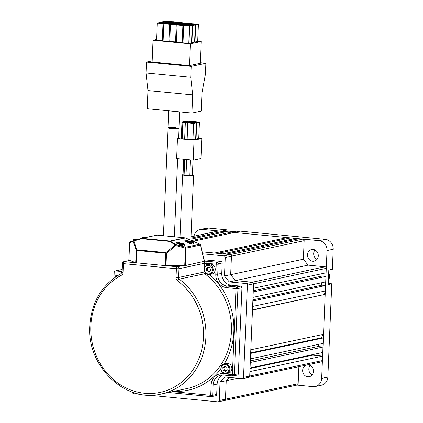 <?xml version="1.0" encoding="UTF-8"?>
<svg xmlns="http://www.w3.org/2000/svg" width="423" height="423" viewBox="0 0 423 423"><rect width="100%" height="100%" fill="white"/><g stroke="black" fill="none" stroke-linecap="round" stroke-linejoin="round"><path stroke-width="0.63" d="M312.142 374.926A5.948 5.362 78 0 1 308.853 369.052A5.948 5.362 78 0 1 310.144 365.53M313.438 371.405A5.948 5.362 78 0 1 309.287 376.703A5.948 5.362 78 0 1 302.667 370.368A5.948 5.362 78 0 1 306.812 365.07A5.948 5.362 78 0 1 313.438 371.405M316.986 259.389A5.948 5.362 78 0 1 313.697 253.514A5.948 5.362 78 0 1 314.987 249.993M318.276 255.873A5.948 5.362 78 0 1 314.13 261.165A5.948 5.362 78 0 1 307.51 254.831A5.948 5.362 78 0 1 311.656 249.533A5.948 5.362 78 0 1 318.276 255.873M208.687 228.087L202.501 229.403A9.147 8.254 -102 0 0 200.216 229.53L206.403 228.214A9.147 8.254 78 0 1 208.687 228.087L226.971 229.853L223.413 230.609L236.669 231.894L240.227 231.138L325.319 239.365A9.147 8.254 78 0 1 333.224 249.242L332.383 269.282L328.824 270.038L328.216 284.557L331.775 283.801L328.259 283.463M331.775 283.801L327.862 377.052A9.147 8.254 78 0 1 321.485 385.2L315.299 386.511A9.147 8.254 -102 0 0 321.676 378.363L327.862 377.052M226.924 230.953L226.971 229.853M333.224 249.242L327.032 250.559L321.676 378.363M315.299 386.511A9.147 8.254 -102 0 1 313.015 386.643L296.962 385.089M202.501 229.403L319.132 240.676L325.319 239.365M327.032 250.559A9.147 8.254 -102 0 0 319.132 240.676M200.216 229.53A9.147 8.254 -102 0 0 194.014 236.171M204.15 268.378L204.362 263.318L178.839 268.748L178.474 277.504L203.992 272.074A1.829 1.65 -102 0 0 204.758 273.729L179.236 279.154A64.047 57.761 78 0 1 205.922 336.988A64.047 57.761 78 0 1 161.258 394.025L186.781 388.6A64.047 57.761 -102 0 0 231.444 331.558A64.047 57.761 -102 0 0 204.758 273.729A1.829 0.55 126.8 0 0 205.562 273.179M222.821 374.984A10.982 9.903 -102 0 0 217.142 384.095L216.708 394.442A1.465 1.322 78 0 1 215.682 395.748L211.664 396.605A1.465 1.322 -102 0 0 212.684 395.299L216.708 394.442M204.082 259.796L220.949 261.425A1.465 1.322 78 0 1 222.212 263.006L221.779 273.353A10.982 9.903 -102 0 0 231.265 285.208L240.708 286.117A1.465 1.322 78 0 1 241.972 287.698L238.366 373.752A1.465 1.322 78 0 1 237.345 375.058L233.322 375.91A1.465 1.322 -102 0 0 234.342 374.609L238.366 373.752M325.023 266.765L308.124 265.136L235.426 280.597L252.325 282.231L325.023 266.765A1.465 1.322 78 0 1 326.286 268.346L326.101 272.814L253.403 288.28L253.589 283.812A1.465 1.322 -102 0 0 252.325 282.231L235.426 280.597L230.683 274.67L231.46 256.153A1.465 1.322 -102 0 0 230.197 254.572L226.12 254.175L298.818 238.715L302.894 239.111A1.465 1.322 78 0 1 304.158 240.687L231.46 256.153L230.683 274.67L224.497 275.986L225.274 257.47A1.465 1.322 -102 0 0 224.01 255.889L202.643 253.821M222.805 253.858L217.834 253.377L290.532 237.916L295.503 238.392L222.805 253.858M287.18 238.63L287.222 237.594L214.524 253.054L202.173 251.859L230.197 254.572A1.465 1.322 78 0 1 231.46 256.153L225.274 257.47M122.078 269.636L121.776 269.61A1.465 1.322 -102 0 0 121.412 269.631A1.465 1.322 78 0 1 121.776 269.61L122.078 269.636M224.079 400.533A1.465 1.322 -102 0 0 225.464 399.212L226.242 380.695L229.62 377.464L226.242 380.695L220.055 382.006L225.253 377.041L242.152 378.675A1.465 1.322 -102 0 0 243.537 377.353L247.402 285.128A1.465 1.322 -102 0 0 246.138 283.547L229.24 281.914L224.497 275.986M248.338 377.358A1.465 1.322 -102 0 0 249.723 376.036L249.914 371.568L322.612 356.108L312.729 355.151A75.41 68.008 78 0 0 313.163 354.516M322.992 347.029L322.765 352.475L250.067 367.936L250.294 362.49L322.992 347.029L317.858 346.532A75.41 68.008 78 0 0 318.942 344.29M323.373 337.951L323.14 343.397L250.442 358.863L250.675 353.411L323.373 337.951L321.591 337.781A75.41 68.008 78 0 0 322.67 334.503M325.187 294.598L323.521 334.318L250.823 349.784L252.489 310.064L324.415 294.524A75.41 68.008 78 0 0 323.69 291.32M325.567 285.525L325.34 290.971L252.642 306.432L252.869 300.986L325.567 285.525L321.929 285.171A75.41 68.008 78 0 0 321.136 282.871M325.948 276.446L325.721 281.892L253.023 297.353L253.25 291.907L325.948 276.446L322.051 276.071L322.152 273.655M246.138 283.547L252.325 282.231A1.465 1.322 78 0 1 253.589 283.812L249.723 376.036L322.421 360.576L322.612 356.108M322.421 360.576A1.465 1.322 78 0 1 321.401 361.877L242.516 378.654M237.731 378.247L226.242 380.695L225.464 399.212L298.162 383.746L298.881 366.667M298.162 383.746A1.465 1.322 78 0 1 297.142 385.052L218.257 401.829A1.465 1.322 -102 0 0 219.278 400.528L220.055 382.006M191.016 236.811L218.368 230.995A1.465 1.322 78 0 1 218.733 230.974L191.011 236.869M222.768 232.401L222.81 231.365L218.733 230.974M231.053 233.2L231.095 232.169L226.125 231.688L190.916 239.175M287.222 237.594L234.405 232.486L193.189 241.253M295.46 239.429L295.503 238.392M308.124 265.136L303.386 259.209L304.158 240.687M303.386 259.209L230.683 274.67L235.426 280.597L229.24 281.914M253.303 290.691L322.051 276.071M252.917 299.849L321.929 285.171M252.499 309.821L324.415 294.524M250.696 352.856L321.591 337.781M250.358 360.888L317.858 346.532M250.041 368.486L312.729 355.151M222.81 231.365L190.958 238.138M231.095 232.169L191.598 240.565M121.998 271.545L115.59 270.926A1.465 1.322 -102 0 0 114.205 272.248L113.956 278.096M132.468 392.142A1.465 1.322 -102 0 0 133.731 393.713L141.805 394.495M148.552 395.145L217.893 401.85A1.465 1.322 -102 0 0 218.257 401.829M243.537 377.353L249.723 376.036A1.465 1.322 78 0 1 248.703 377.337M219.278 400.528L225.464 399.212A1.465 1.322 78 0 1 224.444 400.512M175.767 127.556A5.488 0.65 2.4 0 0 167.963 127.815A5.488 0.65 2.4 0 0 171.125 128.539A5.488 0.65 2.4 0 0 178.929 128.275A5.488 0.65 -177.6 0 1 178.416 128.529A5.488 0.65 -177.6 0 1 172.246 128.629A5.488 0.65 -177.6 0 1 167.963 127.815L163.437 235.743M193.475 243.119L193.903 243.822L193.47 244.177L189.002 243.241L184.888 240.47L185.322 240.111L190.699 241.433M184.581 245.012L185.01 245.71L184.576 246.07L180.108 245.129L175.994 242.363L176.428 242.004L181.805 243.325M183.074 174.567A5.488 0.65 2.4 0 0 182.625 174.805A5.488 0.65 2.4 0 0 185.792 175.529A5.488 0.65 2.4 0 0 193.597 175.265A5.488 0.65 2.4 0 0 192.428 174.81M203.997 261.34L185.263 265.581L165.319 265.618L165.837 253.25L136.703 250.432L136.185 262.799L165.319 265.618M136.185 262.799L128.904 260.14M133.742 240.634L130.247 241.893A0.915 0.851 70.1 0 0 130.184 241.914L133.805 240.608A0.915 0.915 0 0 1 133.869 240.587L141.705 238.371L133.869 240.587L133.853 240.93A0.915 0.597 161.5 0 0 133.256 241.47A0.915 0.851 -109.9 0 1 133.805 240.608L133.805 240.608A0.915 0.851 -109.9 0 1 133.864 240.587M141.71 238.371A0.915 0.825 78 0 1 141.763 238.355A0.915 0.915 0 0 0 141.705 238.371L141.689 238.715L133.853 240.93L136.825 249.813L165.959 252.631L166.535 253.282L166.017 265.649M129.634 242.702L129.581 242.739A0.915 0.915 0 0 1 130.184 241.914L130.184 241.914A0.915 0.851 70.1 0 0 129.634 242.776L128.904 260.219M135.709 262.72L136.227 250.353A0.915 0.597 -18.5 0 1 136.825 249.813A0.915 0.381 95.5 0 0 136.703 250.432L136.227 250.353L133.256 241.47L129.581 242.739L128.846 260.177M175.339 244.938L175.915 245.594L166.535 253.282L165.837 253.25A0.915 0.381 -84.5 0 1 165.959 252.631L175.339 244.938L169.718 241.422A0.915 0.545 -58 0 1 170.3 241.136L175.92 244.653A0.915 0.545 122 0 0 175.339 244.938M204.367 261.52L200.407 245.076L185.993 248.142A0.915 0.825 78 0 0 185.48 247.233L175.92 244.653A0.915 0.333 105.1 0 1 175.915 245.594L185.475 248.179A0.915 0.333 -74.9 0 0 185.48 247.233L199.963 244.208M185.448 237.959L170.3 241.136A0.915 0.825 78 0 0 170.025 241.052L185.105 237.848L157.07 235.135L141.991 238.345L170.025 241.052A0.915 0.381 95.5 0 0 169.718 241.422L141.689 238.715A0.915 0.381 95.5 0 1 141.991 238.345A0.915 0.825 78 0 0 141.763 238.355L156.843 235.151A0.915 0.825 78 0 1 157.07 235.135A0.915 0.381 95.5 0 1 157.123 235.135A0.915 0.915 0 0 0 156.843 235.151A0.915 0.825 78 0 0 156.79 235.162L141.816 238.35M185.226 237.869A0.915 0.381 95.5 0 0 185.152 237.842A0.915 0.381 95.5 0 0 185.105 237.848A0.915 0.825 78 0 1 185.38 237.927L199.894 244.171A0.915 0.825 -102 0 1 200.407 245.076A0.915 0.534 -13.5 0 0 200.465 244.785A0.915 0.534 -13.5 0 0 200.285 244.552M144.846 237.7L144.476 237.419L146.395 237.372M136.994 239.704L135.582 239.307L138.263 239.344M137.364 239.598L137.375 239.249M180.584 243.923L178.659 243.474L182.313 243.611L180.584 243.923M180.431 243.907L180.452 243.415M189.478 242.03L187.553 241.581L191.207 241.718L189.478 242.03M189.324 242.014L189.345 241.522M194.575 123.098A2.744 0.323 2.4 0 0 194.834 122.971A2.744 0.323 2.4 0 0 192.692 122.564A2.744 0.323 2.4 0 0 189.604 122.617A2.744 0.323 2.4 0 0 189.351 122.744A2.744 0.323 2.4 0 0 191.492 123.151A2.744 0.323 2.4 0 0 194.575 123.098M197.668 122.437A2.744 0.323 2.4 0 0 197.927 122.316A2.744 0.323 2.4 0 0 195.786 121.909A2.744 0.323 2.4 0 0 192.698 121.956A2.744 0.323 2.4 0 0 192.444 122.083A2.744 0.323 2.4 0 0 194.585 122.49A2.744 0.323 2.4 0 0 197.668 122.437M191.043 121.798A2.744 0.323 2.4 0 0 191.302 121.671A2.744 0.323 2.4 0 0 189.16 121.264A2.744 0.323 2.4 0 0 186.072 121.316A2.744 0.323 2.4 0 0 185.813 121.443A2.744 0.323 2.4 0 0 187.955 121.85A2.744 0.323 2.4 0 0 191.043 121.798M187.949 122.459A2.744 0.323 2.4 0 0 188.209 122.332A2.744 0.323 2.4 0 0 186.067 121.924A2.744 0.323 2.4 0 0 182.979 121.977A2.744 0.323 2.4 0 0 182.72 122.099A2.744 0.323 2.4 0 0 184.862 122.506A2.744 0.323 2.4 0 0 187.949 122.459M181.33 137.75L177.491 138.57L194.057 140.172L201.792 138.527L198.768 138.231M201.792 138.527L200.951 158.493L193.221 160.143L176.65 158.54L177.491 138.57M195.664 139.072L198.752 138.533L199.439 122.189L193.639 121.628L190.926 122.326M182.186 138.723L181.298 138.4L181.985 122.062L182.868 122.384L182.186 138.723L184.671 138.961L185.353 122.622L189.705 122.469M187.786 122.622L187.167 138.945M187.098 138.961L184.671 138.961M187.156 139.204L192.951 139.764L195.659 139.188L196.346 122.85L190.546 122.289L187.838 122.866L187.156 139.204M194.057 140.172L193.221 160.143M190.932 122.205L196.732 122.765L196.045 139.109M196.732 122.765L199.439 122.189M184.306 121.565L190.101 122.125L192.809 121.549L187.014 120.989L184.301 121.687M189.716 122.21L183.92 121.65L181.985 122.062M182.868 122.384L185.353 122.622M187.838 122.866L193.639 123.426L192.951 139.764M193.639 123.426L196.346 122.85M189.689 175.286L192.412 175.212L193.041 160.121M183.719 159.222L183.064 174.821L186.03 175.117M184.121 175.064L184.777 159.323L184.121 175.064M186.686 159.508L186.025 175.27L189.684 175.423L190.334 159.862M158.99 22.794A2.744 0.323 2.4 0 0 158.731 22.921A2.744 0.323 2.4 0 0 160.872 23.328A2.744 0.323 2.4 0 0 163.96 23.276A2.744 0.323 2.4 0 0 164.214 23.149A2.744 0.323 2.4 0 0 162.072 22.742A2.744 0.323 2.4 0 0 158.99 22.794M165.615 23.434A2.744 0.323 2.4 0 0 165.356 23.561A2.744 0.323 2.4 0 0 167.497 23.968A2.744 0.323 2.4 0 0 170.585 23.915A2.744 0.323 2.4 0 0 170.844 23.788A2.744 0.323 2.4 0 0 168.703 23.381A2.744 0.323 2.4 0 0 165.615 23.434M185.496 25.359A2.744 0.323 2.4 0 0 185.237 25.48A2.744 0.323 2.4 0 0 187.378 25.888A2.744 0.323 2.4 0 0 190.466 25.835A2.744 0.323 2.4 0 0 190.725 25.713A2.744 0.323 2.4 0 0 188.584 25.306A2.744 0.323 2.4 0 0 185.496 25.359M178.871 24.714A2.744 0.323 2.4 0 0 178.612 24.841A2.744 0.323 2.4 0 0 180.753 25.248A2.744 0.323 2.4 0 0 183.841 25.195A2.744 0.323 2.4 0 0 184.095 25.073A2.744 0.323 2.4 0 0 181.953 24.666A2.744 0.323 2.4 0 0 178.871 24.714M172.24 24.074A2.744 0.323 2.4 0 0 171.987 24.201A2.744 0.323 2.4 0 0 174.128 24.608A2.744 0.323 2.4 0 0 177.211 24.555A2.744 0.323 2.4 0 0 177.47 24.428A2.744 0.323 2.4 0 0 175.328 24.021A2.744 0.323 2.4 0 0 172.24 24.074M165.176 21.478A2.744 0.323 2.4 0 0 164.917 21.605A2.744 0.323 2.4 0 0 167.059 22.012A2.744 0.323 2.4 0 0 170.146 21.959A2.744 0.323 2.4 0 0 170.406 21.832A2.744 0.323 2.4 0 0 168.264 21.425A2.744 0.323 2.4 0 0 165.176 21.478M171.801 22.118A2.744 0.323 2.4 0 0 171.548 22.245A2.744 0.323 2.4 0 0 173.689 22.652A2.744 0.323 2.4 0 0 176.772 22.599A2.744 0.323 2.4 0 0 177.031 22.472A2.744 0.323 2.4 0 0 174.889 22.065A2.744 0.323 2.4 0 0 171.801 22.118M191.682 24.042A2.744 0.323 2.4 0 0 191.423 24.164A2.744 0.323 2.4 0 0 193.565 24.571A2.744 0.323 2.4 0 0 196.653 24.523A2.744 0.323 2.4 0 0 196.912 24.397A2.744 0.323 2.4 0 0 194.77 23.989A2.744 0.323 2.4 0 0 191.682 24.042M185.057 23.402A2.744 0.323 2.4 0 0 184.798 23.524A2.744 0.323 2.4 0 0 186.94 23.931A2.744 0.323 2.4 0 0 190.027 23.878A2.744 0.323 2.4 0 0 190.281 23.757A2.744 0.323 2.4 0 0 188.14 23.35A2.744 0.323 2.4 0 0 185.057 23.402M178.427 22.757A2.744 0.323 2.4 0 0 178.173 22.884A2.744 0.323 2.4 0 0 180.314 23.291A2.744 0.323 2.4 0 0 183.397 23.239A2.744 0.323 2.4 0 0 183.656 23.117A2.744 0.323 2.4 0 0 181.515 22.705A2.744 0.323 2.4 0 0 178.427 22.757M162.083 22.133A2.744 0.323 2.4 0 0 161.824 22.26A2.744 0.323 2.4 0 0 163.965 22.668A2.744 0.323 2.4 0 0 167.053 22.615A2.744 0.323 2.4 0 0 167.307 22.493A2.744 0.323 2.4 0 0 165.166 22.086A2.744 0.323 2.4 0 0 162.083 22.133M168.708 22.779A2.744 0.323 2.4 0 0 168.449 22.9A2.744 0.323 2.4 0 0 170.591 23.307A2.744 0.323 2.4 0 0 173.679 23.254A2.744 0.323 2.4 0 0 173.938 23.133A2.744 0.323 2.4 0 0 171.796 22.726A2.744 0.323 2.4 0 0 168.708 22.779M188.589 24.698A2.744 0.323 2.4 0 0 188.33 24.825A2.744 0.323 2.4 0 0 190.472 25.232A2.744 0.323 2.4 0 0 193.56 25.179A2.744 0.323 2.4 0 0 193.819 25.052A2.744 0.323 2.4 0 0 191.677 24.645A2.744 0.323 2.4 0 0 188.589 24.698M181.964 24.058A2.744 0.323 2.4 0 0 181.705 24.185A2.744 0.323 2.4 0 0 183.846 24.592A2.744 0.323 2.4 0 0 186.934 24.539A2.744 0.323 2.4 0 0 187.188 24.412A2.744 0.323 2.4 0 0 185.047 24.005A2.744 0.323 2.4 0 0 181.964 24.058M175.334 23.418A2.744 0.323 2.4 0 0 175.08 23.54A2.744 0.323 2.4 0 0 177.221 23.952A2.744 0.323 2.4 0 0 180.304 23.9A2.744 0.323 2.4 0 0 180.563 23.773A2.744 0.323 2.4 0 0 178.421 23.365A2.744 0.323 2.4 0 0 175.334 23.418M156.531 39.513L153.047 40.254L190.324 43.86L201.147 41.554L197.71 41.221M201.147 41.554L200.238 63.339L189.409 65.644L152.132 62.038L153.047 40.254M146.474 62.091L191.201 66.416L205.895 63.291L205.441 74.184L201.972 92.912L201.211 111.069L191.931 113.041L147.199 108.716L147.96 90.564L146.014 72.983L146.474 62.091L152.18 60.875M200.264 62.747L205.895 63.291M191.201 66.416L190.747 77.309L192.692 94.884L191.931 113.041M190.747 77.309L146.014 72.983M192.692 94.884L147.96 90.564M190.324 43.86L189.409 65.644M157.219 23.043L163.019 23.603L165.726 23.027L159.926 22.467L157.219 23.043L156.499 40.291L163.135 40.671M163.849 23.683L169.644 24.243L172.351 23.667L166.556 23.106L163.849 23.683L163.125 40.931L169.76 41.311M183.73 25.602L183.006 42.85L188.806 43.41L191.513 42.834L192.232 25.592L186.437 25.031L183.73 25.602L189.525 26.163L192.232 25.592M177.1 24.962L182.9 25.523L185.607 24.946L179.807 24.386L177.1 24.962L176.38 42.21L183.016 42.591M170.474 24.323L176.275 24.883L178.982 24.307L173.181 23.746L170.474 24.323L169.75 41.57L176.391 41.951M194.612 42.057L197.7 41.523L198.419 24.275L192.624 23.714L189.916 24.291L195.712 24.851L198.419 24.275M191.513 42.718L194.606 42.178L195.326 24.931L189.53 24.37L186.823 24.946L192.618 25.507L195.326 24.931M176.275 23.091L173.567 23.667L179.368 24.227L182.075 23.651L176.275 23.091M182.9 23.73L180.193 24.307L185.993 24.867L188.7 24.291L182.9 23.73M192.618 25.507L191.899 42.755M169.649 22.451L166.942 23.022L172.737 23.588L175.445 23.011L169.649 22.451M163.019 21.806L160.317 22.382L166.112 22.942L168.819 22.366L163.019 21.806M179.368 22.43L176.661 23.006L182.461 23.566L185.168 22.99L179.368 22.43M185.993 23.075L183.291 23.646L189.086 24.206L191.793 23.635L185.993 23.075M195.712 24.851L194.992 42.094M172.743 21.79L170.035 22.366L175.836 22.927L178.538 22.35L172.743 21.79M166.117 21.15L163.41 21.726L169.205 22.287L171.912 21.71L166.117 21.15M176.275 24.883L175.55 42.131M182.9 25.523L182.176 42.771M189.525 26.163L188.806 43.41M169.644 24.243L168.925 41.491M163.019 23.603L162.295 40.851M225.279 366.413A2.289 2.062 -102 0 0 223.963 368.666L223.862 367.354L225.216 366.376M226.358 373.641C221.959 373.467 220.214 371.066 221.118 366.445L224.264 363.801L226.294 363.368A5.034 4.537 78 0 1 230.884 365.298A5.034 4.537 78 0 1 231.471 370.611A5.034 4.537 78 0 1 228.388 373.213L226.358 373.641A5.034 4.537 78 0 0 229.44 371.04A5.034 4.537 78 0 0 228.854 365.731A5.034 4.537 78 0 0 224.264 363.801A5.034 4.537 78 0 0 221.181 366.403M223.963 368.666A2.289 2.062 -102 0 0 225.147 370.59L224.063 369.982L223.963 368.666M226.014 370.844A2.289 2.062 78 0 1 225.147 370.59L225.834 370.976M226.987 367.37L227.188 369.998L225.226 371.41L223.058 370.194L222.858 367.566L224.819 366.154L226.987 367.37M224.063 369.982L223.058 370.194M223.862 367.354L222.858 367.566M207.688 270.662A2.289 2.062 -102 0 0 209.565 271.714L208.37 271.772L207.006 269.551L207.513 268.388A2.289 2.062 -102 0 0 207.688 270.662M208.454 267.368A2.289 2.062 -102 0 0 207.513 268.388L207.947 267.389M207.63 264.671A5.034 4.537 78 0 1 210.612 265.147A5.034 4.537 78 0 1 213.208 270.318A5.034 4.537 78 0 1 209.723 274.516L206.662 274.03C202.971 270.271 203.294 267.151 207.63 264.671L209.655 264.238A5.034 4.537 78 0 1 212.642 264.719A5.034 4.537 78 0 1 215.238 269.89A5.034 4.537 78 0 1 211.749 274.083L209.723 274.516A5.034 4.537 78 0 1 206.736 274.035M209.824 271.703L209.565 271.714A2.289 2.062 -102 0 0 209.834 271.682M207.016 267.431L209.401 267.32L210.77 269.541L209.75 271.873L207.365 271.984L206.001 269.768L207.016 267.431M208.37 271.772L207.365 271.984M207.006 269.551L206.001 269.768M209.528 274.548A65.877 59.41 78 0 1 233.871 331.553A65.877 59.41 78 0 1 224.312 363.791M220.711 369.078A65.877 59.41 78 0 1 173.953 391.328M161.258 394.025C125.245 403.188 86.715 366.265 89.776 325.858C91.495 301.948 101.954 284.52 121.163 273.581A1.829 0.767 -117.6 0 0 121.237 275.368A62.218 56.111 -102 0 0 90.834 326.096A62.218 56.111 -102 0 0 144.576 393.268A62.218 56.111 -102 0 0 203.489 336.988A62.218 56.111 -102 0 0 177.565 280.814A1.829 0.55 -53.2 0 1 179.236 279.154A1.829 1.65 -102 0 1 178.474 277.504L176.042 277.509A3.659 3.299 -102 0 0 177.565 280.814M176.042 277.509L176.407 268.753L123.394 263.624L123.024 272.38L121.972 272.142L121.163 273.581A1.829 0.767 -117.6 0 1 121.248 273.549M172.595 391.613L210.739 395.304L211.172 384.956A12.441 11.22 78 0 1 222.958 373.699L232.401 374.614L236.008 288.56L226.564 287.645A12.441 11.22 78 0 1 215.815 274.21L216.232 264.227L206.789 263.312L206.72 264.972M217.142 384.095L213.118 384.951L212.684 395.299L210.739 395.304A1.465 0.608 95.5 0 0 211.22 396.626A1.465 0.608 95.5 0 0 211.299 396.626A1.465 1.322 -102 0 0 211.664 396.605A1.465 1.465 0 0 1 211.22 396.626L168.46 392.496M204.425 261.208A3.659 0.434 2.4 0 1 207.64 261.335L217.084 262.244L220.949 261.425M129.655 260.494L124.246 261.647L177.258 266.77L182.673 265.618M222.212 263.006L218.347 263.825L218.178 264.222L217.76 274.21L221.779 273.353M241.972 287.698L237.953 288.555L234.342 374.609L232.401 374.614A1.465 0.608 -84.5 0 0 232.877 375.936A1.465 1.465 0 0 0 233.322 375.91A1.465 1.322 -102 0 1 232.957 375.931A1.465 0.608 -84.5 0 1 232.877 375.936L223.434 375.027A1.465 0.608 -84.5 0 1 222.958 373.699M231.265 285.208L227.241 286.064L236.684 286.974L240.708 286.117M118.667 274.971L116.743 275.378L117.816 275.484M121.237 275.368A3.659 3.299 -102 0 0 123.024 272.38M204.706 272.01L203.992 272.074L204.082 269.996M215.815 274.21L217.76 274.21A10.982 9.903 -102 0 0 227.241 286.064A1.465 0.608 95.5 0 0 226.564 287.645M223.36 375.005A10.982 9.903 -102 0 0 220.774 375.175A10.982 9.903 -102 0 0 213.118 384.951L211.172 384.956M121.972 272.142L122.337 263.386L123.394 263.624A1.829 0.761 95.5 0 1 124.246 261.647A1.829 1.65 -102 0 0 123.786 261.673L129.533 260.446M176.407 268.753L178.839 268.748A1.829 1.65 78 0 0 177.258 266.77A1.829 0.761 95.5 0 0 176.407 268.753M203.611 261.678A1.829 1.65 78 0 1 204.362 263.318L206.789 263.312A1.829 0.761 95.5 0 1 207.64 261.335M218.178 264.222L216.232 264.227A1.829 0.761 -84.5 0 1 217.084 262.244A1.465 1.322 -102 0 1 218.347 263.825M116.098 276.589A1.465 0.608 -84.5 0 1 116.743 275.378A1.465 1.322 -102 0 0 116.373 275.399A1.465 1.465 0 0 0 115.215 276.769L115.627 276.906M236.684 286.974A1.465 0.608 95.5 0 0 236.008 288.56L237.953 288.555A1.465 1.322 -102 0 0 236.684 286.974M223.513 375.021A1.465 0.608 -84.5 0 1 223.434 375.027L220.774 375.175M224.01 255.889L302.894 239.111M326.286 268.346L247.402 285.128M122.083 269.546L115.59 270.926M188.515 239.244A5.488 0.65 2.4 0 0 190.932 238.805L190.842 240.243M184.745 265.618L185.475 248.179L185.993 248.142L185.263 265.581M157.171 235.146A0.915 0.381 95.5 0 0 157.123 235.135L185.152 237.842A0.915 0.915 0 0 1 185.427 237.916L199.942 244.156A0.915 0.915 0 0 1 200.465 244.785L204.483 261.456M142.493 238.202A4.119 0.486 -177.6 0 1 142.202 238.006L142.604 237.43L143.571 237.224L147.072 237.229A3.548 0.418 2.4 0 0 143.434 237.25A3.548 0.418 2.4 0 0 143.328 237.71A3.548 0.418 2.4 0 0 144.143 237.853M138.855 239.175A3.548 0.418 2.4 0 0 134.763 239.117A3.548 0.418 2.4 0 0 134.435 239.603A3.548 0.418 2.4 0 0 136.428 239.862M134.763 240.333A4.119 0.486 -177.6 0 1 133.922 240.185A4.119 0.486 -177.6 0 1 133.303 239.899L133.71 239.323L134.678 239.117L138.871 239.175M177.237 243.69A3.548 0.418 2.4 0 0 177.507 243.764A3.548 0.418 2.4 0 0 182.387 244.103A3.548 0.418 2.4 0 0 183.529 243.569A3.548 0.418 2.4 0 0 179.585 243.225A3.548 0.418 2.4 0 0 176.978 243.511M184.539 246.08L184.608 244.409A4.119 0.486 -177.6 0 1 178.929 244.621M186.131 241.797A3.548 0.418 2.4 0 0 186.4 241.871A3.548 0.418 2.4 0 0 191.281 242.21A3.548 0.418 2.4 0 0 192.423 241.681A3.548 0.418 2.4 0 0 188.478 241.332A3.548 0.418 2.4 0 0 185.871 241.623M193.433 244.187L193.501 242.516A4.119 0.486 -177.6 0 1 187.823 242.728M221.456 366.778A4.346 3.918 -102 0 0 223.349 372.621A4.346 3.918 -102 0 0 228.589 370.786A4.346 3.918 -102 0 0 226.696 364.949A4.346 3.918 -102 0 0 221.456 366.778M206.71 273.491A4.346 3.918 -102 0 0 211.949 271.656A4.346 3.918 -102 0 0 210.057 265.818A4.346 3.918 -102 0 0 204.817 267.653A4.346 3.918 -102 0 0 206.71 273.491M328.401 280.058A6.403 5.774 -102 0 0 328.703 272.872M123.786 261.673A1.829 1.829 0 0 0 122.337 263.386M118.821 274.881L116.373 275.399M115.199 277.202L115.215 276.769M122.083 269.488L115.225 270.947M182.625 174.805L180.002 237.345M193.597 175.265L190.932 238.805M179.622 111.852L178.506 138.353M177.66 158.636L174.382 236.801M133.266 240.803L133.303 239.899M184.608 244.409L183.635 243.579L182.583 243.405L176.883 243.447M193.501 242.516L192.528 241.692L191.476 241.512L185.776 241.554M167.963 127.815L168.677 110.794M328.713 272.719L328.401 280.126"/></g></svg>
